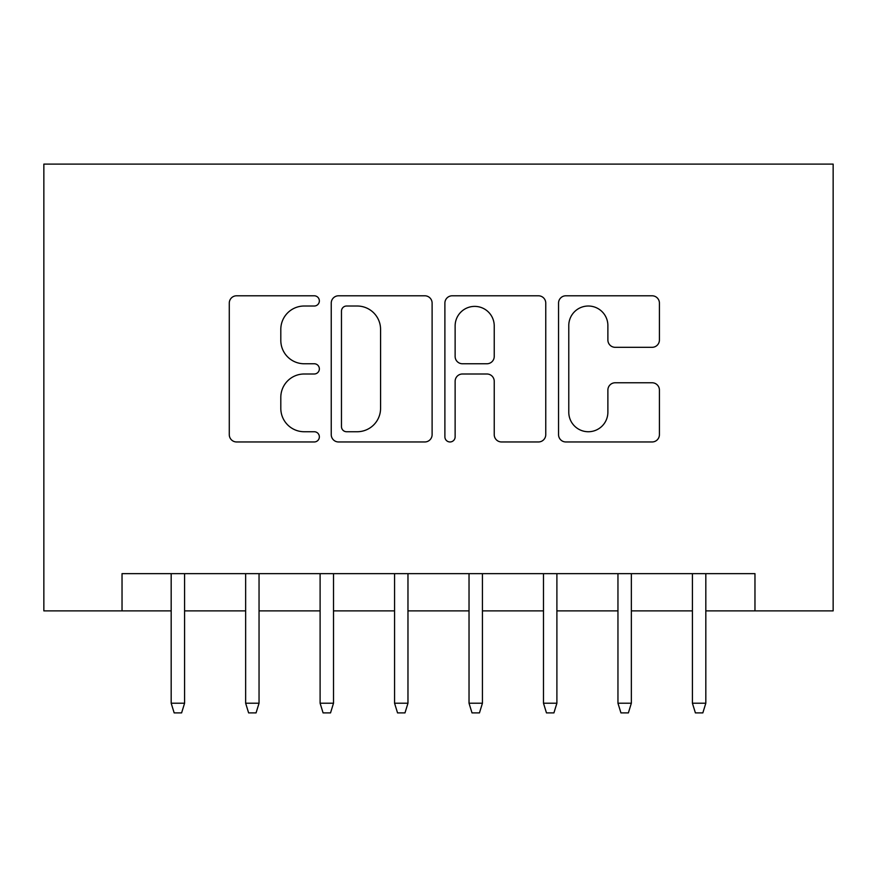 <?xml version="1.0" encoding="UTF-8"?>
<svg xmlns="http://www.w3.org/2000/svg" width="877" height="877" viewBox="0 0 877 877"><rect width="100%" height="100%" fill="white"/><g stroke="black" fill="none" stroke-linecap="round" stroke-linejoin="round"><path stroke-width="1.32" d="M319.36 300.91A5.119 5.119 0 0 0 314.251 295.79L236.593 295.79A7.312 7.312 0 0 0 229.281 303.102L229.281 434.663A7.312 7.312 0 0 0 236.593 441.964L314.251 441.964A5.119 5.119 0 0 0 319.36 436.856A5.119 5.119 0 0 0 314.251 431.736L304.198 431.736A23.394 23.394 0 0 1 280.804 408.342L280.804 397.38A23.394 23.394 0 0 1 304.198 373.997L314.251 373.997A5.119 5.119 0 0 0 319.36 368.877A5.119 5.119 0 0 0 314.251 363.758L304.198 363.758A23.394 23.394 0 0 1 280.804 340.375L280.804 329.412A23.394 23.394 0 0 1 304.198 306.018L314.251 306.018A5.119 5.119 0 0 0 319.36 300.91M652.104 347.314A7.312 7.312 0 0 0 659.416 340.002L659.416 303.102A7.312 7.312 0 0 0 652.104 295.79L565.862 295.79A7.312 7.312 0 0 0 558.55 303.102L558.55 434.663A7.312 7.312 0 0 0 565.862 441.964L652.104 441.964A7.312 7.312 0 0 0 659.416 434.663L659.416 390.079A7.312 7.312 0 0 0 652.104 382.767L615.194 382.767A7.312 7.312 0 0 0 607.882 390.079L607.882 412.179A19.546 19.546 0 0 1 588.335 431.736A19.546 19.546 0 0 1 568.778 412.179L568.778 325.575A19.546 19.546 0 0 1 588.335 306.018A19.546 19.546 0 0 1 607.882 325.575L607.882 340.002A7.312 7.312 0 0 0 615.194 347.314L652.104 347.314M122.035 610.885L122.035 573.646L754.965 573.646L754.965 610.885L833.15 610.885L833.15 164.109L43.85 164.109L43.85 610.885L171.179 610.885M432.109 303.102A7.312 7.312 0 0 0 424.797 295.79L338.555 295.79A7.312 7.312 0 0 0 331.243 303.102L331.243 434.663A7.312 7.312 0 0 0 338.555 441.964L424.797 441.964A7.312 7.312 0 0 0 432.109 434.663L432.109 303.102M452.203 295.79L538.445 295.79A7.312 7.312 0 0 1 545.757 303.102L545.757 434.663A7.312 7.312 0 0 1 538.445 441.964L501.545 441.964A7.312 7.312 0 0 1 494.233 434.663L494.233 381.298A7.312 7.312 0 0 0 486.921 373.997L462.442 373.997A7.312 7.312 0 0 0 455.13 381.298L455.13 436.856A5.119 5.119 0 0 1 450.011 441.964A5.119 5.119 0 0 1 444.891 436.856L444.891 303.102A7.312 7.312 0 0 1 452.203 295.79M184.587 610.885L245.648 610.885M259.044 610.885L320.105 610.885M333.512 610.885L394.562 610.885M407.969 610.885L469.031 610.885M482.438 610.885L543.488 610.885M556.895 610.885L617.956 610.885M631.352 610.885L692.413 610.885M705.821 610.885L754.965 610.885M346.59 306.018A5.119 5.119 0 0 0 341.471 311.138L341.471 426.617A5.119 5.119 0 0 0 346.59 431.736L357.191 431.736A23.394 23.394 0 0 0 380.574 408.342L380.574 329.412A23.394 23.394 0 0 0 357.191 306.018L346.59 306.018M494.233 325.937A19.546 19.546 0 0 0 474.676 306.391A19.546 19.546 0 0 0 455.13 325.937L455.13 356.457A7.312 7.312 0 0 0 462.442 363.758L486.921 363.758A7.312 7.312 0 0 0 494.233 356.457L494.233 325.937M171.179 703.211L174.161 712.891L181.605 712.891L184.587 703.211L171.179 703.211L171.179 573.646M184.587 703.211L184.587 573.646M245.648 703.211L248.619 712.891L256.062 712.891L259.044 703.211L245.648 703.211L245.648 573.646M259.044 703.211L259.044 573.646M320.105 703.211L323.087 712.891L330.53 712.891L333.512 703.211L320.105 703.211L320.105 573.646M333.512 703.211L333.512 573.646M394.562 703.211L397.544 712.891L404.988 712.891L407.969 703.211L394.562 703.211L394.562 573.646M407.969 703.211L407.969 573.646M469.031 703.211L472.012 712.891L479.456 712.891L482.438 703.211L469.031 703.211L469.031 573.646M482.438 703.211L482.438 573.646M543.488 703.211L546.47 712.891L553.913 712.891L556.895 703.211L543.488 703.211L543.488 573.646M556.895 703.211L556.895 573.646M617.956 703.211L620.938 712.891L628.381 712.891L631.352 703.211L617.956 703.211L617.956 573.646M631.352 703.211L631.352 573.646M692.413 703.211L695.395 712.891L702.839 712.891L705.821 703.211L692.413 703.211L692.413 573.646M705.821 703.211L705.821 573.646"/></g></svg>
